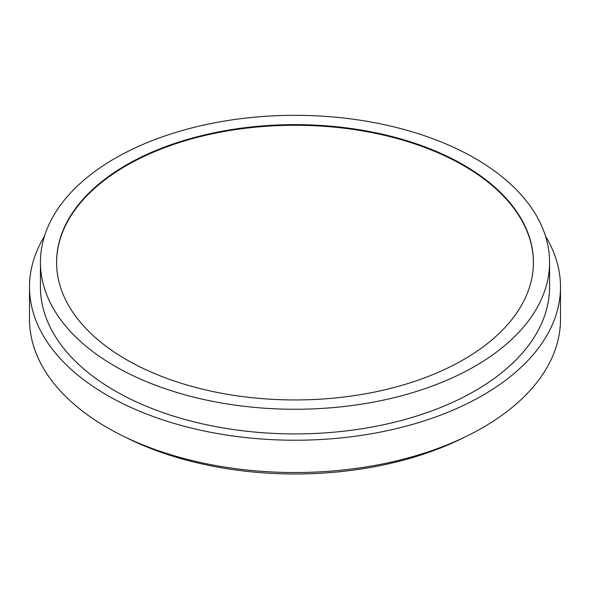 <?xml version="1.0" encoding="UTF-8"?>
<svg xmlns="http://www.w3.org/2000/svg" width="590" height="590" viewBox="0 0 590 590"><rect width="100%" height="100%" fill="white"/><g stroke="black" fill="none" stroke-linecap="round" stroke-linejoin="round"><path stroke-width="0.89" d="M126.408 359.627A238.426 137.654 180 0 1 56.574 262.292A238.426 137.654 180 0 1 203.756 135.11A238.426 137.654 180 0 1 463.593 164.949A238.426 137.654 180 0 1 533.426 262.292A238.426 137.654 180 0 1 386.244 389.466A238.426 137.654 180 0 1 126.408 359.627M533.426 262.609A238.426 137.654 0 0 0 463.593 165.591A238.426 137.654 0 0 0 204.015 135.693A238.426 137.654 0 0 0 56.574 262.609M114.991 366.213A254.57 146.976 0 0 0 392.416 398.073A254.57 146.976 0 0 0 549.57 262.292A254.57 146.976 0 0 0 475.009 158.363A254.57 146.976 0 0 0 197.584 126.503A254.57 146.976 0 0 0 40.43 262.292A254.57 146.976 0 0 0 114.991 366.213M549.57 262.292L549.57 286.947A254.57 146.976 180 0 1 392.416 422.728A254.57 146.976 180 0 1 114.991 390.868A254.57 146.976 180 0 1 40.43 286.947L40.43 262.292M44.479 236.184A265.5 153.282 0 0 0 29.5 286.947A265.5 153.282 0 0 0 107.262 395.329A265.5 153.282 0 0 0 396.605 428.561A265.5 153.282 0 0 0 560.5 286.947A265.5 153.282 0 0 0 545.521 236.184M560.5 286.947L560.5 319.249A265.5 153.282 180 0 1 396.605 460.864A265.5 153.282 180 0 1 107.262 427.639A265.5 153.282 180 0 1 29.5 319.249L29.5 286.947M465.717 436.644A257.69 148.776 180 0 1 124.284 436.644"/></g></svg>
